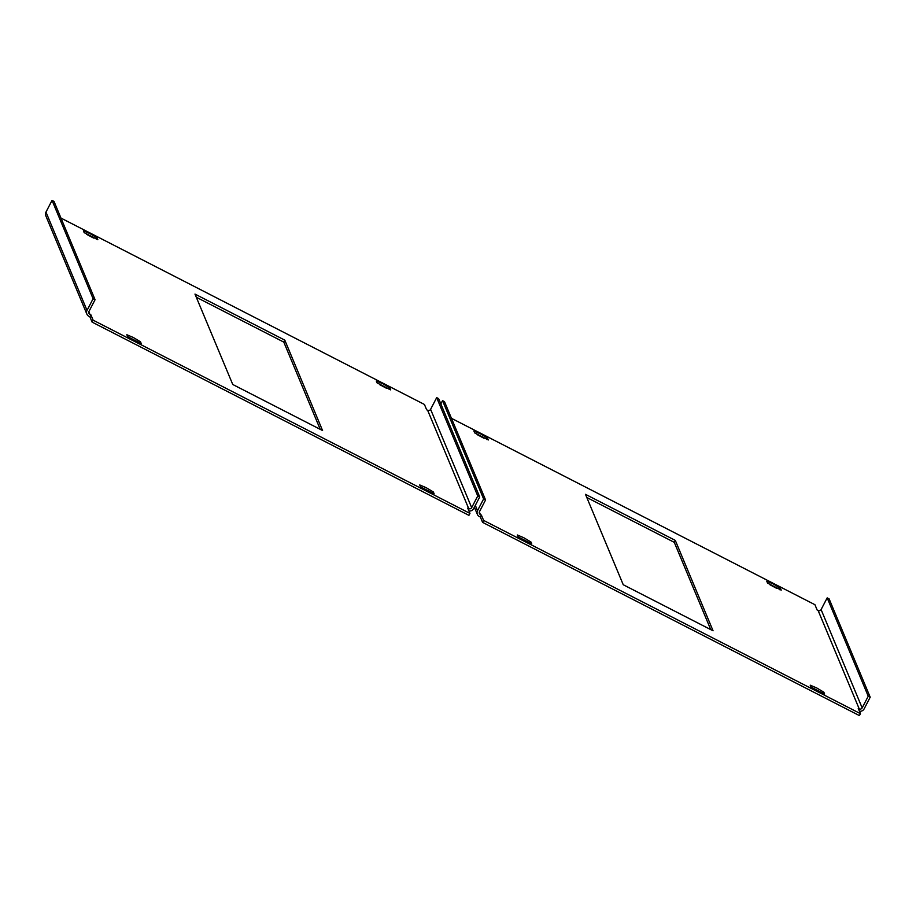 <?xml version="1.0" encoding="UTF-8"?>
<svg xmlns="http://www.w3.org/2000/svg" width="916" height="916" viewBox="0 0 916 916"><rect width="100%" height="100%" fill="white"/><g stroke="black" fill="none" stroke-linecap="round" stroke-linejoin="round"><path stroke-width="1.37" d="M813.465 688.775L820.37 692.45M816.717 687.939L823.873 692.244L824.64 694.099L810.969 687.034L810.202 685.179L816.717 687.939M770.024 584.809L776.94 588.484M773.287 583.984L780.443 588.278L781.199 590.133L767.539 583.068L766.772 581.213L773.287 583.984M520.586 538.597L527.501 542.261M523.837 537.761L531.005 542.054L531.761 543.921L518.09 536.856L517.334 534.99L523.837 537.761M477.156 434.631L484.06 438.295M480.408 433.795L487.575 438.088L488.331 439.955L474.66 432.89L473.904 431.024L480.408 433.795M440.836 403.922L442.543 400.647L483.614 498.957L485.56 499.964L479.48 511.655A2.198 2.187 157.3 0 0 480.419 514.597L481.392 515.101L483.614 520.414L860.433 713.656L858.223 708.343L859.197 708.847A2.198 2.187 157.3 0 0 862.162 707.896L821.091 609.575A2.198 2.187 -22.7 0 1 818.125 610.525L817.152 610.022L814.931 604.709L451.462 418.326M481.392 515.101L480.373 517.048L482.595 522.36L483.614 520.414M482.595 522.36L859.426 715.602L860.433 713.656M586.79 497.48L674.279 542.341L710.736 629.601M483.614 498.957L477.522 510.647A4.408 4.374 157.3 0 0 479.4 516.555L480.373 517.048M623.246 584.74L585.484 494.331L675.298 540.394L713.06 630.792L623.246 584.74M859.414 711.205A4.408 4.374 157.3 0 0 864.12 708.892L870.2 697.202L868.242 696.206L862.162 707.896M821.091 609.575L827.182 597.885L868.242 696.206M870.2 697.202L829.129 598.892L827.182 597.885M442.543 400.647L444.489 401.643L485.56 499.964M675.298 540.394L674.279 542.341M422.963 488.537L429.867 492.201M426.215 487.701L433.382 491.995L434.138 493.861L420.467 486.797L419.711 484.93L426.215 487.701M379.533 384.571L386.438 388.235M382.785 383.735L389.953 388.029L390.708 389.895L377.037 382.831L376.281 380.964L382.785 383.735M130.095 338.348L136.999 342.012M133.347 337.512L140.514 341.805L141.27 343.672L127.599 336.607L126.843 334.741L133.347 337.512M86.665 234.381L93.569 238.046M89.917 233.546L97.085 237.839L97.84 239.706L84.169 232.641L83.413 230.775L89.917 233.546M93.111 298.719L87.031 310.41A4.408 4.374 157.3 0 0 86.871 314.108L45.8 215.787A4.408 4.374 -22.7 0 1 45.96 212.088L52.04 200.398L93.111 298.719L95.069 299.715L88.978 311.406A2.198 2.187 157.3 0 0 89.917 314.36L90.902 314.852L93.111 320.165L469.942 513.407L467.721 508.094L468.706 508.598A2.198 2.187 157.3 0 0 471.671 507.647L430.6 409.338A2.198 2.187 -22.7 0 1 427.635 410.276L426.65 409.784L424.44 404.471L60.96 218.077M90.902 314.852L89.883 316.81L92.104 322.111L93.111 320.165M92.104 322.111L468.923 515.353L469.942 513.407M196.299 297.231L283.788 342.092L320.234 429.352M86.871 314.108A4.408 4.374 157.3 0 0 88.909 316.306L89.883 316.81M232.756 384.491L194.982 294.082L284.796 340.145L322.569 430.543L232.756 384.491M468.923 510.956A4.408 4.374 157.3 0 0 473.618 508.643L479.709 496.953L477.751 495.957L471.671 507.647M430.6 409.338L436.68 397.647L477.751 495.957M479.709 496.953L438.638 398.643L436.68 397.647M52.04 200.398L53.998 201.406L95.069 299.715M284.796 340.145L283.788 342.092M823.873 692.244L823.129 693.687M780.443 588.278L779.688 589.721M531.005 542.054L530.25 543.497M487.575 438.088L486.82 439.543M480.419 514.597L479.331 512.01M818.125 610.525L859.197 708.847M477.522 510.647L475.324 505.38M433.382 491.995L432.627 493.438M389.953 388.029L389.197 389.472M140.514 341.805L139.759 343.26M97.085 237.839L96.329 239.294M89.917 314.36L88.841 311.761M427.635 410.276L468.706 508.598M87.031 310.41L45.96 212.088M474.374 507.201L477.362 514.357"/></g></svg>

